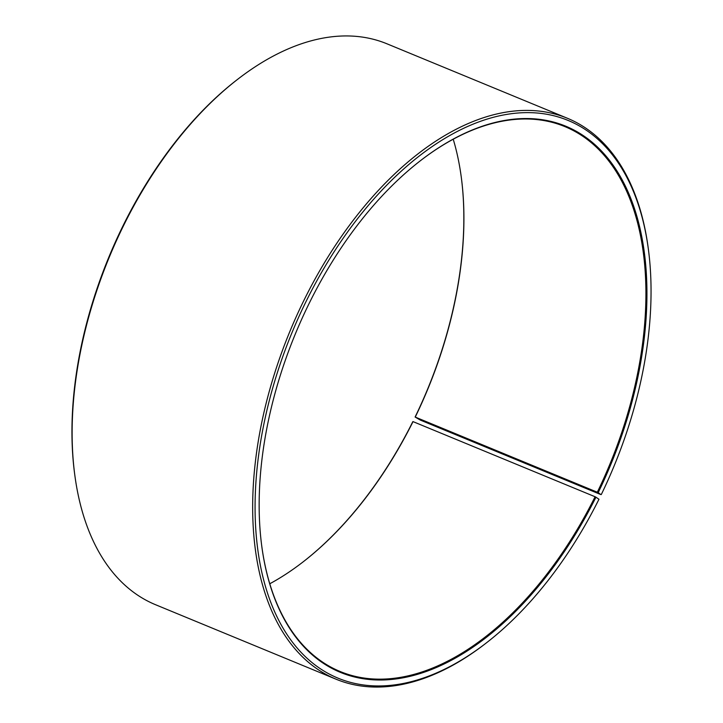 <?xml version="1.0" encoding="UTF-8"?>
<svg xmlns="http://www.w3.org/2000/svg" width="723" height="723" viewBox="0 0 723 723"><rect width="100%" height="100%" fill="white"/><g stroke="black" fill="none" stroke-linecap="round" stroke-linejoin="round"><path stroke-width="1.08" d="M269.778 583.768A294.722 170.303 112.4 0 0 302.539 562.322A294.722 170.303 112.4 0 0 413.023 421.617L412.833 421.636A295.409 170.709 112.4 0 1 302.322 562.494M261.708 545.729A294.722 170.303 112.4 0 0 340.108 671.495A294.722 170.303 112.4 0 0 595.083 496.746L413.023 421.617M598.21 492.589L415.101 417.026L420.325 420.081L600.822 494.568L598.21 492.589A295.409 170.709 112.4 0 0 622.639 180.723A295.409 170.709 112.4 0 0 420.903 160.334A295.409 170.709 112.4 0 0 307.899 305.974A295.409 170.709 112.4 0 0 261.744 546.01A295.409 170.709 112.4 0 0 397.758 678.698A295.409 170.709 112.4 0 0 595.942 497.198L595.083 496.746M601.274 494.559A301.654 174.315 112.4 0 0 648.404 249.453A301.654 174.315 112.4 0 0 507.862 114.216A301.654 174.315 112.4 0 0 304.835 304.003A301.654 174.315 112.4 0 0 279.882 622.458A301.654 174.315 112.4 0 0 485.883 643.271A301.654 174.315 112.4 0 0 598.96 499.259L595.942 497.198M648.404 249.453L648.215 248.052A303.389 175.318 112.4 0 0 567.474 118.292A303.389 175.318 112.4 0 0 302.675 302.919A303.389 175.318 112.4 0 0 336.014 679.186A303.389 175.318 112.4 0 0 484.762 644.139L485.883 643.271M567.474 118.292L386.986 43.814A303.389 175.318 112.4 0 0 238.238 78.861A303.389 175.318 112.4 0 0 122.178 228.432A303.389 175.318 112.4 0 0 74.785 474.948A303.389 175.318 112.4 0 0 155.526 604.708L336.014 679.186M238.238 78.861L237.117 79.729A301.654 174.315 112.4 0 0 121.726 228.441A301.654 174.315 112.4 0 0 74.596 473.547L74.785 474.948M415.282 417.017A294.722 170.303 112.4 0 0 461.328 177.551A294.722 170.303 112.4 0 0 453.222 139.232M415.101 417.026A295.409 170.709 112.4 0 0 461.292 177.271M597.343 492.155A294.722 170.303 112.4 0 0 564.952 126.633A294.722 170.303 112.4 0 0 420.678 160.506"/></g></svg>
